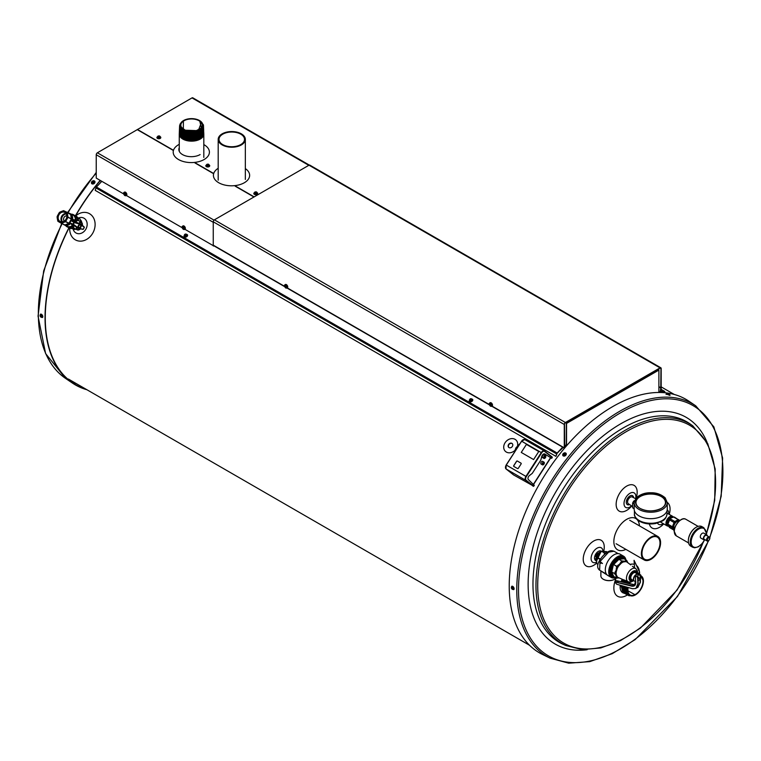 <?xml version="1.0" encoding="UTF-8"?>
<svg xmlns="http://www.w3.org/2000/svg" width="761" height="761" viewBox="0 0 761 761"><rect width="100%" height="100%" fill="white"/><g stroke="black" fill="none" stroke-linecap="round" stroke-linejoin="round"><path stroke-width="1.14" d="M80.466 220.604L80.961 222.098M80.286 219.948L81.379 222.364M76.119 229.242L75.491 229.175M81.788 222.64A5.432 4.433 116 0 0 81.617 221.803A5.432 4.433 116 0 0 80.2 219.644L81.617 221.803L80.219 219.729M75.463 229.185L76.157 229.261M81.417 222.393L80.276 219.9M81.008 222.126L80.438 220.49M80.4 220.367L81.265 222.298M76.385 229.384A5.432 4.433 116 0 1 75.349 229.223M601.028 563.359L600.172 562.465M596.614 559.506L596.614 558.584M597.081 556.605L600.439 552.419M596.614 560.79L601.009 551.706M596.614 561.019L596.367 555.169L601.266 551.383M596.51 560.943L596.015 554.512L601.323 551.268L595.977 554.436L596.224 560.828M601.247 551.23A5.432 3.139 -60 0 0 601.066 551.107A5.432 3.139 -60 0 0 598.355 551.383A5.432 3.139 -60 0 0 594.807 556.167A5.432 3.139 -60 0 0 595.644 560.515A5.432 3.139 -60 0 0 595.949 560.657A5.432 3.139 -60 0 1 595.949 560.657L596.272 560.733M596.614 560.705L595.863 554.674L601.285 551.364L596.31 555.13L596.614 561.028M601.047 551.658L596.614 560.838M596.614 558.079L596.614 559.887M600.163 562.512L600.971 563.33M600.439 561.77L602.474 563.52M600.914 551.354L595.578 559.268M599.411 552.419L596.614 560.277M595.825 556.51L601.076 551.62M600.79 551.972L596.614 560.229M600.277 552.619L597.071 556.605M183.572 129.731A11.263 6.507 0 0 0 199.506 129.731A11.263 6.507 0 0 0 199.506 120.533A11.263 6.507 0 0 0 183.572 120.533A11.263 6.507 0 0 0 183.572 129.731M183.981 129.494A10.692 6.174 0 0 0 195.625 130.835A10.692 6.174 0 0 0 202.226 125.137A10.692 6.174 0 0 0 191.534 118.963A10.692 6.174 0 0 0 180.842 125.137A10.692 6.174 0 0 0 183.981 129.494M199.715 120.657L203.406 124.833A11.967 6.906 180 0 1 203.491 125.546A11.967 6.906 180 0 1 201.684 129.351L188.1 132.471L179.567 125.85L180.186 123.834M203.491 125.879L200.095 131.311L191.515 133.479L182.944 131.482L179.539 126.583L179.862 125.156M203.52 126.583L200.114 132.053L191.525 134.231L182.925 132.233L179.51 127.325L179.872 125.803M203.548 127.315L200.143 132.794L191.534 134.982L182.916 132.985L179.51 127.686M203.577 128.048L200.162 133.536L191.525 135.734L182.897 133.727L179.482 128.419M203.606 128.78L200.191 134.288L191.534 136.485L182.868 134.469L179.453 129.151M203.634 129.522L200.21 135.03L191.544 137.227L182.859 135.22L179.425 129.893M203.663 130.255L200.219 135.781L191.534 137.979L182.84 135.962L179.396 130.626M203.682 130.987L200.248 136.523L191.525 138.73L182.811 136.704L179.368 131.358M203.71 131.72L200.267 137.265L191.534 139.482L182.802 137.456L179.339 132.091M203.739 132.452L200.286 138.007L191.553 140.233L182.783 138.207L179.32 132.823M203.767 133.185L200.562 138.597L192.286 140.966L183.591 139.387L179.32 134.792L191.049 140.852L203.396 134.754M202.569 136.856L193.636 140.937L182.849 139.082A12.281 7.087 180 0 1 179.32 134.792A12.281 7.087 180 0 1 179.254 134.069A12.281 7.087 180 0 1 179.292 133.546M203.805 133.736A12.281 7.087 180 0 1 203.815 134.069A12.281 7.087 180 0 1 196.233 140.623A12.281 7.087 180 0 1 182.849 139.082L196.367 140.443L203.805 133.632L203.701 132.861M179.282 133.232L182.773 138.283L191.534 140.319L200.286 138.093L203.777 132.899M179.311 132.5L182.792 137.532L191.525 139.567L200.257 137.351L203.748 132.129M179.339 131.805L182.821 136.79L191.544 138.816L200.257 136.6L203.682 131.025M179.368 131.035L182.83 136.038L191.525 138.064L200.229 135.858L203.691 130.654M179.396 130.255L182.849 135.296L191.525 137.313L200.21 135.116L203.663 129.884M179.425 129.56L182.868 134.545L191.534 136.561L200.181 134.364L203.634 129.189M179.453 128.79L182.897 133.812L191.525 135.81L200.162 133.622L203.606 128.457M179.482 128.095L182.916 133.061L191.525 135.058L200.153 132.871L203.577 127.762M179.51 127.363L182.935 132.319L191.534 134.307L200.124 132.129L203.548 126.992M179.539 126.63L182.954 131.567L191.525 133.565L200.114 131.387L203.52 126.212M179.567 125.898L182.973 130.825L191.525 132.814L200.086 130.645L203.491 125.565M183.401 120.638L183.325 130.15L198.288 130.673L201.56 122.131L199.506 120.533M199.677 120.638L201.684 129.351M183.087 137.617L184.942 138.483L199.296 137.798M179.919 132.319L183.325 136.97L191.534 138.844L199.743 136.79L203.139 131.957M183.572 136.352L199.258 136.305M179.976 130.854L183.363 135.477L191.534 137.341L199.696 135.296L203.082 130.492M183.61 134.859L196.091 136L203.054 129.76M183.629 134.117L199.201 134.06M183.648 133.365L196.072 134.507L202.997 128.286M183.667 132.623L199.163 132.566M180.119 127.182L190.383 133.565L202.711 128.162M202.826 127.772L202.94 126.821M183.705 131.13L199.125 131.082M183.135 130.045L193.751 131.938L202.217 127.601L202.226 128.733M202.797 131.187L203.044 131.729M203.092 131.843L197.546 139.273L183.943 138.787M187.434 139.111L195.263 139.111M179.919 132.233L190.221 138.721L202.845 133.403M187.444 137.617L197.004 137.151L202.816 132.661M179.976 130.759L190.231 137.218L202.787 131.919M180.005 130.026L190.231 136.466L202.759 131.187M187.472 135.363L195.225 135.363M187.482 134.611L195.216 134.611M180.176 126.992L180.091 127.829M187.491 133.869L195.206 133.86M180.119 127.087L184.885 132.338L195.196 133.108M187.51 132.366L198.003 131.51L202.911 125.993M184.942 138.483L183.839 137.988M627.825 587.406A11.263 6.507 120 0 0 627.483 590.27A11.263 6.507 120 0 0 635.445 594.874A11.263 6.507 120 0 0 643.416 581.071A11.263 6.507 120 0 0 640.41 575.611M629.956 582.184A11.263 6.507 120 0 0 629.166 583.649M628.167 587.511A10.692 6.174 120 0 0 627.892 590.032A10.692 6.174 120 0 0 630.098 594.931A10.692 6.174 120 0 0 640.791 588.757A10.692 6.174 120 0 0 640.791 576.419A10.692 6.174 120 0 0 640.562 576.296M630.355 582.165A10.692 6.174 120 0 0 629.499 583.725M634.541 595.359L629.005 595.768L626.645 587.073M627.911 583.354L628.596 581.975L627.892 583.345M628.691 595.578L625.961 586.874L627.045 593.666M627.882 581.68L627.15 583.173L627.901 581.689M639.563 574.203L640.838 575.135M628.034 595.235L625.266 586.683M626.427 583.002L627.207 581.394L626.417 583.002M640.001 574.431L640.391 574.936M614.774 581.965A18.102 10.454 -60 0 0 626.655 595.378A18.102 10.454 -60 0 0 627.406 594.912L624.581 586.484M625.694 582.831L626.512 581.09L625.685 582.831M626.741 594.55L623.896 586.293M624.962 582.66L625.827 580.795L624.952 582.66M626.094 594.208L623.211 586.094M624.229 582.488L625.133 580.5L624.22 582.488M625.437 593.865L622.536 585.903M624.477 580.091L623.487 582.317L624.496 580.11M624.791 593.523L621.851 585.704L621.747 586.683M622.764 582.146L623.792 579.825L622.764 582.146M620.263 585.257A12.442 7.182 -60 0 0 624.182 593.209L621.09 586.331M622.041 581.975L623.078 579.578L622.041 581.975M623.002 579.549L621.965 581.956L622.974 579.54M621.1 585.494L623.773 593.009M623.716 579.806L622.688 582.127L623.687 579.796M621.775 585.685L624.458 593.371M624.42 580.063L623.421 582.298L624.4 580.053M622.46 585.884L625.066 593.694M625.066 580.462L624.144 582.469M623.135 586.075L625.723 594.037M625.751 580.767L624.876 582.641L625.723 580.748M623.82 586.265L626.703 594.531M626.446 581.062L625.609 582.812L626.417 581.052M624.505 586.465L627.016 594.722M626.322 582.983L627.102 581.347L626.351 582.983M625.2 586.655L627.673 595.064M627.825 581.651L627.083 583.154L627.796 581.642M625.884 586.855L628.653 595.559M628.519 581.946L627.825 583.335M626.341 589.185L626.588 587.054L628.967 595.749M626.997 590.289L627.283 587.254L626.988 590.27L635.378 594.912M643.416 581.071L642.37 577.047L643.416 580.871M643.406 580.786L639.925 574.802M629.299 582.146L628.596 583.516M622.498 585.894L622.403 587.045M625.038 580.443L624.125 582.469M623.173 586.084L623.059 587.397M623.858 586.274L623.716 587.758M624.534 586.474L624.372 588.11M625.219 586.664L625.028 588.472M625.903 586.864L625.685 588.824M628.491 581.937L627.806 583.326M629.242 582.136L628.548 583.497M621.233 585.532L622.469 591.24M621.908 585.723L624.296 592.61M623.259 586.113L625.599 593.295M625.304 586.693L626.389 593.323M641.39 553.742A13.574 7.838 120 0 0 644.206 559.953A13.574 7.838 120 0 0 657.78 552.125A13.574 7.838 120 0 0 657.78 536.448A13.574 7.838 120 0 0 647.316 540.082A13.574 7.838 120 0 0 641.39 553.742M641.98 553.409A12.747 7.363 120 0 0 644.615 559.24A12.747 7.363 120 0 0 657.361 551.877A12.747 7.363 120 0 0 657.361 537.161A12.747 7.363 120 0 0 647.544 540.576A12.747 7.363 120 0 0 641.98 553.409M222.164 144.923A13.574 7.838 0 0 0 236.956 146.626A13.574 7.838 0 0 0 245.337 139.387A13.574 7.838 0 0 0 231.763 131.548A13.574 7.838 0 0 0 218.188 139.387A13.574 7.838 0 0 0 222.164 144.923M222.745 144.59A12.747 7.363 0 0 0 236.633 146.179A12.747 7.363 0 0 0 244.509 139.387A12.747 7.363 0 0 0 231.763 132.024A12.747 7.363 0 0 0 219.016 139.387A12.747 7.363 0 0 0 222.745 144.59M673.266 517.138A5.337 3.082 120 0 0 667.625 519.107A5.337 3.082 120 0 0 667.435 525.851A5.337 3.082 120 0 0 668.291 526.032M667.987 525.451A4.766 2.749 -60 0 1 667.711 525.347A4.766 2.749 -60 0 1 666.646 523.663A4.766 2.749 -60 0 1 670.479 517.023A4.766 2.749 -60 0 1 672.705 517.309M668.339 526.108A5.498 3.177 -60 0 1 667.245 525.927A5.498 3.177 -60 0 1 667.112 525.861A5.498 3.177 -60 0 1 667.112 519.506A5.498 3.177 -60 0 1 672.61 516.338A5.498 3.177 -60 0 1 673.352 517.109M60.661 222.916L58.521 221.679A6.259 5.108 116 0 1 57.646 220.357L57.161 217.608A6.259 5.108 116 0 1 57.484 215.81L58.93 213.156A6.259 5.108 116 0 1 60.252 211.948L62.792 210.94A6.259 5.108 116 0 1 64.343 211.025L66.483 212.252A6.259 5.108 116 0 1 67.358 213.575L67.843 216.324A6.259 5.108 116 0 1 67.52 218.122L66.074 220.776A6.259 5.108 116 0 1 64.752 221.984L62.212 222.992A6.259 5.108 116 0 1 60.661 222.916L64.923 225.047L68.89 223.334L65.598 221.727L64.752 221.984M60.062 221.432A5.099 4.157 -64 0 0 60.423 221.622A5.099 4.157 -64 0 0 66.236 218.788A5.099 4.157 -64 0 0 64.894 212.471A5.099 4.157 -64 0 0 58.882 214.916A5.099 4.157 -64 0 0 60.062 221.432M65.189 225.18A6.335 5.165 116 0 1 64.19 224.837A6.335 5.165 116 0 1 63.306 224.257M68.423 212.975L71.829 215.182L70.859 215.677L71.572 215.002M68.614 213.08A6.335 5.165 116 0 1 69.736 213.451A6.335 5.165 116 0 1 71.144 214.545M77.812 217.836L79.895 218.854L77.632 217.532M79.895 218.854A6.545 5.337 116 0 1 79.972 218.978L77.879 217.95M80.704 221.936L79.972 218.978M72.219 228.547L74.217 229.518L75.815 229.08M74.217 229.518A6.545 5.337 116 0 1 74.064 229.508L72.105 228.557M58.521 221.679L57.96 221.346A6.545 5.337 116 0 1 57.874 221.223L57.646 220.357M62.212 222.992L61.527 223.334L64.875 224.971M66.074 220.776L65.722 221.613L69.013 223.22L71.344 218.968L68.043 217.361L67.52 218.122M67.843 216.324L68.071 217.199L71.372 218.807L70.64 214.421L67.291 212.795L67.358 213.575M66.483 212.252L71.334 214.65M67.339 212.424L64.343 211.025M62.792 210.94L63.639 210.683A6.545 5.337 116 0 1 63.781 210.692M58.93 213.156L59.453 212.405A6.545 5.337 116 0 1 59.577 212.29L60.252 211.948M57.161 217.608L57.094 216.818A6.545 5.337 116 0 1 57.132 216.657L57.484 215.81M72.133 221.166C73.294 219.216 74.321 219.139 75.206 220.928M72.181 225.751A6.335 5.165 116 0 1 67.206 226.312L64.19 224.837M69.736 213.451L72.761 214.925A6.335 5.165 116 0 1 75.377 220.129M71.972 225.142L70.963 223.601M66.14 224.457L66.34 225.437L64.923 225.047M66.844 215.81A3.063 2.502 -64 0 0 63.924 217.665A3.063 2.502 -64 0 0 64.266 221.099M65.865 225.275L66.074 224.419M75.016 220.338L72.866 220.833M71.315 223.858L72.171 225.266M66.34 213.974A4.69 3.824 -64 0 0 62.231 216.837A4.69 3.824 -64 0 0 62.507 221.832M66.226 213.765A4.69 3.824 -64 0 0 61.755 216.6A4.69 3.824 -64 0 0 62.269 221.87M66.045 213.499A4.947 4.033 -64 0 0 61.565 216.514A4.947 4.033 -64 0 0 61.955 221.898M71.563 215.382L70.697 214.726M66.454 224.333L66.473 224.638A5.688 4.642 -64 0 0 69.983 222.859M70.916 216.01L71.258 215.886A5.66 4.614 116 0 1 71.42 220.424A5.688 4.642 -64 0 0 71.277 215.858L70.859 215.677M75.586 221.622L71.391 220.414L74.217 222.183L78.383 223.382L75.786 221.546L78.469 223.801L78.583 223.306A4.252 2.454 -60 0 1 81.598 222.507A4.252 2.454 -60 0 1 82.416 224.676M70.022 222.906L76.414 226.978L73.551 225.637A4.395 2.54 120 0 0 74.407 228.348A4.395 2.54 120 0 0 74.464 228.376L77.346 229.879A4.252 2.454 -60 0 1 76.471 227.168L70.022 222.906L72.97 224.105L73.912 222.393L71.087 220.614L70.031 222.554M80.371 228.909L83.358 229.204L84.309 227.463L82.435 225.903L81.598 222.507L78.859 220.766A4.395 2.54 120 0 0 78.802 220.728A4.395 2.54 120 0 0 75.786 221.546M80.923 228.661L77.346 229.879A4.252 2.454 -60 0 0 79.639 229.499M77.879 227.168A2.169 1.256 120 0 0 78.326 228.034A2.169 1.256 120 0 0 78.373 228.062A2.169 1.256 120 0 0 80.514 226.749A2.169 1.256 120 0 0 80.495 224.276A2.169 1.256 120 0 0 80.447 224.257A2.169 1.256 120 0 0 79.525 224.324M82.426 225.541L84.29 227.082L82.369 225.323M78.887 227.672A1.57 0.904 -60 0 1 79.201 225.361A1.57 0.904 -60 0 1 80.752 225.665L80.752 225.665A1.57 0.904 -60 0 1 79.648 227.568L79.648 227.568A1.57 0.904 -60 0 1 78.887 227.672M638.051 580.11A1.294 0.742 120 0 0 638.251 580.339A1.294 0.742 120 0 0 639.544 579.587A1.294 0.742 120 0 0 639.544 578.103A1.294 0.742 120 0 0 638.022 579.387M634.246 581.014A3.881 2.235 -60 0 1 634.217 580.995A3.881 2.235 -60 0 1 633.409 579.216A3.881 2.235 -60 0 1 636.148 574.469L638.898 572.881A1.941 1.122 0 0 0 639.459 572.091A1.941 1.122 0 0 0 639.402 571.806L634.065 560.315L634.569 567.744M636.148 574.469L638.964 572.928A2.045 1.18 0 0 0 639.563 572.091A2.045 1.18 0 0 0 639.497 571.787L634.065 560.315M636.225 574.507A3.881 2.235 120 0 0 633.485 579.264A3.881 2.235 120 0 0 634.284 581.033A3.881 2.235 120 0 0 634.36 581.071M638.412 574.469A3.881 2.235 120 0 0 638.308 574.403A3.881 2.235 120 0 0 635.321 575.44A3.881 2.235 120 0 0 633.628 579.349A3.881 2.235 120 0 0 634.436 581.119A3.881 2.235 120 0 0 635.616 581.242M635.435 577.922A1.398 0.809 120 0 0 635.387 578.331A1.398 0.809 120 0 0 635.464 578.731M638.241 574.365A3.881 2.235 120 0 0 638.165 574.317A3.881 2.235 120 0 0 635.178 575.354A3.881 2.235 120 0 0 633.485 579.264A3.881 2.235 120 0 0 634.284 581.033L634.217 580.995A3.881 2.235 -60 0 1 633.761 577.475A3.881 2.235 -60 0 1 636.786 574.194M632.401 566.27L635.892 568.724A7.6 4.385 -60 0 0 629.956 570.427A7.6 4.385 -60 0 0 626.465 578.246A7.6 4.385 -60 0 0 628.31 581.861L624.439 580.072M614.431 577.951A12.281 7.087 -60 0 1 611.273 577.456L607.849 575.468A12.281 7.087 -60 0 1 607.849 561.295A12.281 7.087 -60 0 1 620.129 554.198L623.554 556.177A12.281 7.087 -60 0 1 625.571 558.66M607.164 574.983L600.886 570.997A1.294 1.141 175.1 0 0 600.886 570.95L606.374 574.06M618.17 553.637L614.013 551.23L608.648 552.125L599.972 561.57L599.649 570.179L602.008 571.54M612.044 577.142A11.634 6.716 -60 0 1 611.825 563.587A11.634 6.716 -60 0 1 623.668 557.004L624.353 557.461A11.586 6.687 -60 0 0 615.354 560.286A11.586 6.687 -60 0 0 610.16 572.082A11.586 6.687 -60 0 0 612.776 577.504L612.044 577.142M600.886 570.997L600.876 575.915A8.076 4.661 0 0 0 601.066 576.924A8.076 4.661 0 0 0 603.245 579.216A8.076 4.661 0 0 0 614.669 579.216A8.076 4.661 0 0 0 616.305 577.865A18.102 10.454 -60 0 0 614.926 581.442L616.258 580.681L633.97 584.819M614.555 579.283A7.753 4.48 180 0 1 614.441 579.349A7.753 4.48 180 0 1 603.473 579.349A7.753 4.48 180 0 1 603.359 579.283M600.381 559.164L602.16 556.795M604.215 553.846L604.995 553.504A7.629 4.404 -60 0 1 605.147 553.418L606.013 553.133M630.736 564.881L627.131 562.189A8.885 5.127 120 0 0 625.923 561.656L623.582 561.884A8.885 5.127 120 0 0 621.214 563.254L618.874 565.727A8.885 5.127 120 0 0 617.2 568.619L616.229 571.892A8.885 5.127 120 0 0 616.229 574.622L617.2 576.762A8.885 5.127 120 0 0 618.265 577.542L622.403 579.321M601.066 571.454A1.294 1.237 137.1 0 0 600.867 570.883M627.454 562.436A0.647 0.514 138.3 0 1 627.464 562.056L626.817 560.6L624.087 558.793L619.093 559.287L622.431 561.437L617.104 566.631L615.259 572.824L616.914 567.259A9.522 5.498 -60 0 1 617.542 566.165L621.537 561.951A9.522 5.498 -60 0 1 622.431 561.437L623.582 561.884M625.923 561.656A0.647 0.514 101.7 0 1 625.704 561.038L623.249 561.285L626.417 561.038L625.552 560.724M618.636 577.704A0.647 0.514 101.7 0 0 618.312 577.894L619.064 577.884M616.201 576.905L616.914 577.504L615.259 573.851L616.562 576.886A0.647 0.514 138.3 0 1 617.2 576.762M621.214 563.254L620.491 562.484M615.202 574.679L616.229 574.622M618.874 565.727L618.056 565.043M615.202 571.654L616.229 571.892M617.2 568.619L616.201 568.258M604.643 554.246L604.957 552.99L605.566 553.066M613.366 576.705L611.73 572.034L613.794 576.6L617.542 577.865A9.522 5.498 -60 0 1 616.914 577.504L616.733 578.075L613.794 576.6L616.733 578.075L619.159 577.922M611.302 572.129L614.65 573.337L614.831 572.719M613.613 564.339L618.912 559.383L613.366 564.767L611.73 572.034L615.259 573.851A9.522 5.498 -60 0 1 615.259 572.824L614.831 573.946M618.607 559.069L621.851 561.057L621.233 561.637M618.959 558.869L623.953 558.374L626.293 560.619M635.796 582.06L635.511 580.386C636.253 584.619 635.035 586.55 631.868 586.179L614.745 581.889L616.705 584.239L632.515 588.738L635.854 588.5L637.861 583.754L637.689 578.065C636.881 576.087 636.12 575.649 635.406 576.752L635.587 581.09L634.332 585.532L635.806 582.422M636.843 587.787L637.708 587.425L640.087 582.469L640.267 576.581C639.554 574.545 638.793 574.108 637.984 575.259L637.927 577.161M638.498 574.441L637.984 575.259M637.861 587.34L640.382 582.298L640.562 576.41C639.849 574.374 639.078 573.937 638.27 575.088M635.996 588.405L638.156 583.582L637.984 577.894C637.176 575.915 636.415 575.478 635.692 576.581M635.406 576.752L635.873 575.963M614.745 581.889L632.03 585.751L634.332 585.532M635.064 584.848L633.732 584.771L631.868 586.179M618.17 581.689L616.829 581.737L618.17 581.689M617.028 581.88L618.293 581.604M634.17 502.669L634.17 509.119A16.552 9.551 0 0 0 639.021 515.882A16.552 9.551 0 0 0 657.057 517.946A16.552 9.551 0 0 0 667.264 509.119L667.264 502.669L665.171 497.818C661.043 494.317 656.315 492.633 650.978 492.767C645.357 492.557 640.448 494.241 636.253 497.827L634.17 502.669A16.552 9.551 0 0 0 639.021 509.432A16.552 9.551 0 0 0 657.057 511.497A16.552 9.551 0 0 0 667.264 502.669M661.452 508.358A14.735 8.504 0 0 0 660.967 496.41A14.735 8.504 0 0 0 640.477 496.41A14.735 8.504 0 0 0 639.982 508.358M661.043 496.448A14.963 8.637 0 0 0 640.401 496.448M634.17 508.757L633.152 508.177A5.337 3.082 -60 0 1 632.619 507.701L632.619 503.097A5.337 3.082 -60 0 1 633.827 501.014L634.531 500.605M632.619 507.701L634.17 508.605M632.619 503.097L634.17 503.991M633.827 501.014L634.332 501.299M632.619 506.569L628.32 503.706A3.881 2.245 -60 0 1 628.396 499.264A3.881 2.245 -60 0 1 632.201 496.981L635.578 498.655M707.378 535.925A2.873 1.655 120 0 0 706.798 534.888A2.873 1.655 120 0 0 703.925 536.543A2.873 1.655 120 0 0 703.925 539.853A2.873 1.655 120 0 0 705.114 539.844M706.493 535.411A2.264 1.303 120 0 0 704.229 536.714A2.264 1.303 120 0 0 704.229 539.33L706.969 540.909A2.264 1.303 -60 0 1 706.969 538.303A2.264 1.303 -60 0 1 709.233 537L706.493 535.411M706.798 534.888L703.763 533.138A2.873 1.655 120 0 0 700.891 534.793A2.873 1.655 120 0 0 700.891 538.103L703.925 539.853M671.659 517.784L673.656 517.033L678.165 519.63L674.855 521.542L670.346 518.945L671.002 518.165A4.395 2.54 120 0 0 667.892 523.549L667.892 524.71A5.822 3.358 120 0 0 667.92 525.214L672.42 527.82L674.075 530.17A5.822 3.358 120 0 0 674.284 530.217M674.075 530.17L669.575 527.573L667.92 525.214M667.92 524.177L669.575 519.915L674.075 522.512L672.42 526.774L667.92 524.177A5.822 3.358 120 0 0 667.892 524.71M670.346 518.945A5.822 3.358 120 0 0 669.575 519.915M679.678 520.591L674.436 517.1A5.822 3.358 120 0 0 673.656 517.033M672.42 526.774A5.822 3.358 120 0 0 672.42 527.82M674.855 521.542A5.822 3.358 120 0 0 674.075 522.512M678.945 519.706A5.822 3.358 120 0 0 678.165 519.63M679.516 520.714A5.175 2.987 120 0 0 675.673 521.704A5.175 2.987 120 0 0 673.143 526.726A5.175 2.987 120 0 0 674.36 529.656M672.343 517.451L672.172 517.356A4.395 2.54 120 0 0 672.087 517.309A4.395 2.54 120 0 0 667.778 519.896A4.395 2.54 120 0 0 667.701 524.919A4.395 2.54 120 0 0 667.778 524.966L667.901 525.042M678.745 521.409A4.176 2.416 120 0 0 674.684 523.882A4.176 2.416 120 0 0 674.569 528.638M688.353 540.757A10.759 6.212 -60 0 1 688.353 540.557A10.759 6.212 -60 0 1 695.963 527.383A10.759 6.212 -60 0 1 696.134 527.287M703.839 527.725L701.927 526.622A11.244 6.497 120 0 0 696.305 527.183A11.244 6.497 120 0 0 688.353 540.957A11.244 6.497 120 0 0 690.684 546.103L692.586 547.207A11.244 6.497 -60 0 1 692.586 534.222A11.244 6.497 -60 0 1 703.839 527.725L706.36 533.138L706.265 534.574M660.967 392.505A0.828 0.476 120 0 0 661.176 391.877L661.176 368.524A1.598 0.923 120 0 0 660.843 367.791A1.598 0.923 120 0 0 660.044 367.867L309.014 165.204L214.383 219.843A1.598 0.923 -60 0 0 213.251 221.803L213.251 245.156L284.519 286.307M660.044 367.867L565.404 422.507A1.598 0.923 120 0 0 564.272 424.467L564.272 447.82A0.828 0.476 120 0 0 564.491 448.219M660.748 392.505L660.957 368.647A1.294 0.742 120 0 0 660.691 368.058A1.294 0.742 120 0 0 660.044 368.124L565.404 422.755A1.294 0.742 120 0 0 564.491 424.343L564.719 447.953M309.014 165.204A1.598 0.923 -60 0 1 309.813 165.127L660.843 367.791M658.883 386.502L660.852 388.253L660.015 392.41A0.828 0.476 120 0 0 660.006 392.486M660.852 388.253L660.225 392.486M658.883 386.702L660.481 387.425M660.643 388.329L660.272 387.501M213.831 245.489A0.828 0.476 -60 0 1 213.251 245.156M565.442 447.097A0.828 0.476 120 0 0 565.433 447.021L564.491 443.577M565.214 447.363L564.595 443.834M564.491 443.111L564.805 443.663M566.232 422.279A1.598 0.923 60 0 1 566.555 423.401L566.555 445.794M566.07 422.374A1.294 0.742 60 0 1 566.336 423.278L566.336 446.051M658.56 368.98A1.598 0.923 60 0 1 658.883 370.093L658.883 392.476M308.795 165.327L192 97.903L97.37 152.79A1.598 0.923 -60 0 0 96.238 154.749L96.238 178.103L123.634 193.922M96.238 154.749L213.251 222.307L213.251 245.66A0.828 0.476 120 0 0 213.413 246.041M235.91 185.494L235.187 186.169L253.946 196.994M195.682 162.274L194.968 162.949L213.251 173.498L213.831 173.156M137.37 129.693L173.023 150.278L173.613 149.936M235.187 185.912L254.164 196.871M137.37 129.446L173.023 150.022L173.746 149.613M194.968 162.692L213.251 173.251L213.965 172.833M192 97.903A1.598 0.923 -60 0 1 192.799 97.827L309.299 165.08M661.176 391.515L664.172 391.249A1.341 0.78 -60 0 1 664.477 391.306A1.341 0.78 -60 0 1 664.686 391.554L665.228 392.79M661.176 391.791L664.087 391.535A1.037 0.599 -60 0 1 664.477 391.763L664.914 392.762M663.973 392.676L662.279 391.696M562.664 447.173L557.166 453.033A1.341 0.78 -60 0 0 556.652 453.927L555.939 456.362L556.852 453.898A1.037 0.599 -60 0 1 557.242 453.214L562.836 447.268M101.803 181.318L96.438 187.035A1.341 0.78 120 0 0 95.924 187.929L95.211 190.364L555.939 456.362M564.491 439.544A0.894 0.523 -60 0 1 564.548 439.868L564.491 441.076M560.144 450.132L563.226 447.487M560.362 450.265L563.054 447.392M709.813 537.751L721.19 496.229L722.608 458.036L713.875 426.873L695.725 405.822L688.914 401.199A146.397 84.519 120 0 0 612.738 406.583A146.397 84.519 120 0 0 516.3 538.36A146.397 84.519 120 0 0 542.65 654.546L550.06 658.141L568.705 663.173L589.794 661.632L612.291 653.651L635.112 639.63L677.433 596.538L708.672 540.671M85.869 389.128A146.083 84.338 -60 0 1 72.552 382.783A146.083 84.338 -60 0 1 69.099 227.815M75.643 215.753A146.083 84.338 -60 0 1 100.357 180.481M86.963 389.756A146.397 84.519 -60 0 1 72.381 383.04A146.397 84.519 -60 0 1 68.928 227.729M75.472 215.667A146.397 84.519 -60 0 1 100.186 180.386M514.683 450.588A7.753 6.278 132.7 0 1 505.599 451.539A7.753 6.278 132.7 0 1 505.218 442.531A7.753 6.278 132.7 0 1 513.608 438.755A7.753 6.278 132.7 0 1 517.585 445.527M508.633 444.414A2.587 2.093 -47.3 0 0 508.709 447.373A2.587 2.093 -47.3 0 0 512.001 446.888A2.587 2.093 -47.3 0 0 512.21 443.568A2.587 2.093 -47.3 0 0 508.633 444.414M512.324 443.692A2.587 2.093 -47.3 0 0 508.881 444.643A2.587 2.093 -47.3 0 0 508.833 447.478M78.488 218.017A8.4 6.859 115.9 0 1 86.982 222.469A8.4 6.859 115.9 0 1 81.817 233.028A8.4 6.859 115.9 0 1 73.094 229.042M75.805 215.839A14.868 12.128 115.9 0 1 94.383 219.834A14.868 12.128 115.9 0 1 84.176 240.514A14.868 12.128 115.9 0 1 69.746 228.129M599.991 550.859A5.175 2.987 -60 0 1 600.581 551.953M596.614 562.141A8.4 4.851 -60 0 1 591.097 558.289A8.4 4.851 -60 0 1 596.947 548.243A8.4 4.851 -60 0 1 602.969 551.23M596.614 563.178A14.868 8.58 -60 0 1 593.742 565.29A14.868 8.58 -60 0 1 583.297 557.87A14.868 8.58 -60 0 1 596.015 539.987A14.868 8.58 -60 0 1 603.701 551.297M667.216 509.88A8.4 4.851 -60 0 1 668.776 514.122M663.288 523.644A8.4 4.851 -60 0 1 657.475 523.073M667.264 502.441A14.868 8.58 -60 0 1 669.214 514.379M663.725 523.901A14.868 8.58 -60 0 1 649.352 523.929M632.343 495.592A5.175 2.987 -60 0 1 633.219 497.485M629.271 504.343A5.175 2.987 -60 0 1 627.188 504.524M629.604 504.562A5.175 2.987 -60 0 1 627.359 504.638A5.175 2.987 -60 0 1 626.569 500.5A5.175 2.987 -60 0 1 629.946 495.944A5.175 2.987 -60 0 1 632.534 495.687A5.175 2.987 -60 0 1 633.59 497.665M631.535 505.856A8.4 4.851 -60 0 1 624.058 504.486A8.4 4.851 -60 0 1 629.946 493.299A8.4 4.851 -60 0 1 635.72 498.455M631.725 505.97A14.868 8.58 -60 0 1 616.477 507.159A14.868 8.58 -60 0 1 626.655 486.127A14.868 8.58 -60 0 1 636.177 497.913M245.337 168.6A18.102 10.445 180 0 1 244.329 182.745A18.102 10.445 180 0 1 219.016 182.906A18.102 10.445 180 0 1 218.188 168.295M203.815 144.59A18.102 10.445 180 0 1 204.11 159.525A18.102 10.445 180 0 1 178.15 159.315A18.102 10.445 180 0 1 179.254 144.343M200.105 154.578A12.442 7.182 180 0 1 185.142 155.739A12.442 7.182 180 0 1 179.254 147.71M630.07 564.386A18.102 10.454 -60 0 1 634.065 564.272M636.605 565.556A18.102 10.454 -60 0 1 639.364 571.492M621.128 581.765A12.442 7.182 -60 0 1 622.213 579.245M625.856 549.366A18.102 10.454 -60 0 1 614.508 536.505A18.102 10.454 -60 0 1 633.656 517.737A18.102 10.454 -60 0 1 639.43 525.851M538.759 451.53L526.422 444.405L521.256 452.434L533.594 459.558L538.759 451.53L526.422 444.405L521.256 452.434L533.594 459.558L538.759 451.53M544.534 456.895L544.372 457.39L544.534 456.895M544.191 456.629A1.389 0.799 120 0 0 543.906 458.046A1.389 0.799 120 0 0 544.828 458.265A1.389 0.799 120 0 0 545.808 456.562A1.389 0.799 120 0 0 545.237 455.858A1.389 0.799 120 0 0 544.191 456.629M545.485 455.715L544.144 454.935A1.551 0.894 120 0 0 542.66 455.725A1.551 0.894 120 0 0 542.593 457.627L543.934 458.407A1.551 0.894 -60 0 1 544.001 456.505A1.551 0.894 -60 0 1 545.485 455.715A1.551 0.894 -60 0 1 545.808 456.429A1.551 0.894 -60 0 1 545.808 456.495M544.771 458.293A1.551 0.894 -60 0 1 544.714 458.331A1.551 0.894 -60 0 1 543.934 458.407M544.372 457.313L544.762 456.638M543.05 463.344L542.888 463.839L543.05 463.344M542.707 463.069A1.389 0.799 120 0 0 542.422 464.495A1.389 0.799 120 0 0 543.344 464.705A1.389 0.799 120 0 0 544.324 463.002A1.389 0.799 120 0 0 543.763 462.308A1.389 0.799 120 0 0 542.707 463.069M544.01 462.165L542.66 461.385A1.551 0.894 120 0 0 541.176 462.165A1.551 0.894 120 0 0 541.109 464.067L542.46 464.847A1.551 0.894 -60 0 1 542.526 462.945A1.551 0.894 -60 0 1 544.01 462.165A1.551 0.894 -60 0 1 544.324 462.869A1.551 0.894 -60 0 1 544.324 462.945M543.287 464.733A1.551 0.894 -60 0 1 543.23 464.771A1.551 0.894 -60 0 1 542.46 464.847M542.888 463.763L543.287 463.088M544.572 451.045L552.248 457.466L544.581 451.406A2.911 1.684 120 0 0 541.68 452.805L526.317 476.652A2.911 1.684 120 0 0 526.07 480.143L533.746 486.203L534.298 485.347L528.334 479.525A2.587 1.493 120 0 1 529.494 475.511L532.262 473.371L540.814 460.101L541.737 456.505A2.587 1.493 120 0 1 544.762 453.965A2.587 1.493 120 0 0 544.762 453.965L551.696 458.322L552.248 457.466M544.619 453.898L551.696 458.322M533.746 486.203L513.637 474.959M513.856 466.455L517.509 468.567A0.647 0.523 -51.7 0 0 518.317 468.291L521.104 463.953A0.647 0.523 -51.7 0 0 521 463.145L517.347 461.033A0.647 0.523 -51.7 0 0 516.538 461.309L513.742 465.646A0.647 0.523 -51.7 0 0 513.856 466.455M521 463.145L521.076 463.202A0.647 0.523 -51.7 0 0 521.076 463.202L517.413 461.09A0.647 0.523 -51.7 0 0 516.605 461.366L513.818 465.703A0.647 0.523 -51.7 0 0 513.837 466.445M490.227 405.613L489.637 404.329L490.227 403.986L491.045 405.137L490.227 405.413M491.91 406.146A1.931 1.113 -120 0 0 492.11 406.07A1.931 1.113 -120 0 0 492.11 403.844A1.931 1.113 -120 0 0 490.179 402.731A1.931 1.113 -120 0 0 490.017 402.864M490.522 404.424L489.637 404.586M470.013 400.524L470.174 399.382L471.535 399.278L471.373 400.41L470.013 400.524M469.28 401.228A1.931 1.455 -24.9 0 0 472.762 399.62M471.44 400.143L471.306 399.145M470.136 399.696L470.431 400.476M470.526 399.867L470.555 400.448M184.809 235.853L184.971 234.711L186.321 234.607L186.16 235.748L184.809 235.853M184.067 236.566A1.931 1.455 -24.9 0 0 187.548 234.949M186.226 235.482L186.103 234.483M184.933 235.035L185.227 235.815M185.323 235.206L185.351 235.786M183.078 228.785L182.488 227.501L183.078 227.159L183.896 228.31L183.078 228.585M184.761 229.318A1.931 1.113 -120 0 0 184.961 229.242A1.931 1.113 -120 0 0 184.961 227.016A1.931 1.113 -120 0 0 183.03 225.903A1.931 1.113 -120 0 0 182.868 226.036M183.372 227.606L182.488 227.767M124.576 195.006L123.986 193.722L124.794 193.513L125.384 194.531L124.576 194.806M126.259 195.539A1.931 1.113 -120 0 0 126.45 195.463A1.931 1.113 -120 0 0 126.45 193.237A1.931 1.113 -120 0 0 124.528 192.124A1.931 1.113 -120 0 0 124.366 192.257M124.861 193.827L123.986 193.988M285.461 287.392L284.871 286.107L285.461 285.765L286.279 286.916L285.461 287.192M287.144 287.924A1.931 1.113 -120 0 0 287.344 287.848A1.931 1.113 -120 0 0 287.344 285.622A1.931 1.113 -120 0 0 285.413 284.509A1.931 1.113 -120 0 0 285.251 284.643M285.755 286.203L284.871 286.364M564.595 453.328L565.185 454.288L563.987 455.059L563.406 454.098L564.595 453.328M564.301 453.337L564.481 454.269L565.09 454.241L564.557 453.537M563.853 454.412L564.12 454.983M93.299 181.223L93.888 182.183L92.69 182.954L92.11 181.993L93.299 181.223M93.004 181.242L93.184 182.164L93.793 182.136L93.261 181.432M92.557 182.317L92.823 182.878M159.249 136.162L159.781 136.923L158.773 137.275L157.85 136.647L159.249 136.162M156.956 137.418A1.931 1.113 0 0 0 156.928 137.627A1.931 1.113 0 0 0 158.859 138.74A1.931 1.113 0 0 0 160.78 137.627A1.931 1.113 0 0 0 160.752 137.418M159.23 136.999L159.192 136.295M158.783 137.256L158.935 136.114M158.878 136.79L158.878 136.248M512.029 587.302L512.952 588.291L512.553 589.128L511.63 588.139L511.83 587.321M512.362 587.73L511.773 588.12M512.819 587.996L511.753 588.434M668.596 394.046L667.349 393.798L668.596 394.046M40.733 315.197L41.655 316.186L41.265 317.023L40.333 316.034L40.542 315.216M41.075 315.634L40.485 316.024M41.522 315.901L40.457 316.329M256.153 192.105L256.676 192.866L255.667 193.218L254.754 192.59L256.153 192.105M253.86 193.361A1.931 1.113 0 0 0 253.822 193.57A1.931 1.113 0 0 0 255.753 194.683A1.931 1.113 0 0 0 257.684 193.57A1.931 1.113 0 0 0 257.646 193.361M256.134 192.942L256.096 192.238M255.677 193.199L255.839 192.057M255.782 192.733L255.782 192.191M208.153 164.395L208.685 165.156L207.677 165.508L206.764 164.88L208.153 164.395M205.87 165.651A1.931 1.113 0 0 0 205.831 165.86A1.931 1.113 0 0 0 207.763 166.973A1.931 1.113 0 0 0 209.694 165.86A1.931 1.113 0 0 0 209.656 165.651M208.143 165.232L208.095 164.528M207.686 165.489L207.848 164.347M207.791 165.023L207.791 164.481M565.071 445.109L566.336 445.832M69.974 222.83A5.66 4.614 116 0 1 66.492 224.6L66.188 224.438M67.025 224.105A5.337 4.347 -64 0 0 68.271 223.61M69.261 222.897A5.337 4.347 -64 0 0 71.268 219.225M71.344 218.464A5.337 4.347 -64 0 0 70.954 216.219M69.384 227.939A6.849 5.593 -64 0 0 69.66 228.081A6.849 5.593 -64 0 0 73.95 228.081M72.333 226.559A6.849 5.593 116 0 1 67.31 226.94A6.849 5.593 116 0 1 65.627 225.541M71.182 214.155A6.849 5.593 116 0 1 73.322 214.621A6.849 5.593 116 0 1 76.167 219.834M78.516 220.566A6.849 5.593 -64 0 0 75.672 215.772L71.134 214.126M71.829 215.182A6.335 5.165 116 0 1 72.314 220.68M70.697 223.401A6.335 5.165 116 0 1 66.34 225.437M72.181 225.085A2.844 1.646 -60 0 1 71.991 224.343M73.541 221.032A2.844 1.646 -60 0 1 74.873 220.433M83.368 229.194L80.676 228.852M78.802 220.728L77.565 220.015A4.395 2.54 120 0 0 77.479 219.967A4.395 2.54 120 0 0 74.169 221.213M72.371 224.619A4.395 2.54 120 0 0 72.314 224.923A4.395 2.54 120 0 0 73.17 227.634L72.266 224.543M72.266 225.484A4.071 2.35 -60 0 1 72.333 224.59M74.102 221.194A4.071 2.35 -60 0 1 75.253 220.31M78.469 223.801L74.302 222.602L73.36 224.314L76.804 226.826M76.918 227.225A3.938 2.273 120 0 0 80.514 228.833M82.34 225.494A3.938 2.273 120 0 0 78.868 223.648M78.44 228.481A2.492 1.436 -60 0 1 79.115 224.647A2.492 1.436 -60 0 1 81.36 225.741A2.492 1.436 -60 0 1 78.44 228.481M80.637 228.852L83.054 229.394L84.309 227.463M78.592 227.33A1.436 0.828 -60 0 1 78.687 225.741A1.436 0.828 -60 0 1 80.019 224.866M639.402 572.386L639.402 571.806M638.964 574.251L638.964 572.928M627.054 561.409L626.417 561.038A9.522 5.498 -60 0 1 627.054 561.409M614.117 576.8L613.613 576.848M611.302 571.73L613.366 564.767M625.884 559.963A10.939 6.316 120 0 0 617.219 559.763A10.939 6.316 120 0 0 611.054 572.072A10.939 6.316 120 0 0 615.716 577.58M614.641 577.97L611.273 577.456A12.281 7.087 -60 0 1 608.724 571.825A12.281 7.087 -60 0 1 614.089 559.468A12.281 7.087 -60 0 1 623.554 556.177L625.685 558.831M625.181 558.174A11.957 6.906 120 0 0 615.668 558.593A11.957 6.906 120 0 0 609.19 571.825A11.957 6.906 120 0 0 613.813 577.865M599.906 559.316L596.71 557.423L596.614 563.568L597.946 564.415M606.289 551.544L607.487 552.134L601.761 551.145L604.729 553.123L601.532 551.268L596.824 557.128L600.077 558.916M596.757 557.1L601.418 551.306L596.681 557.09L596.71 563.435M619.102 577.903L618.246 577.97M627.483 561.96L627.863 562.74M622.298 561.019L623.116 560.962M616.486 567.154L616.676 566.526L613.918 564.652L616.8 566.317L617.238 565.851M637.29 573.813L635.473 572.767A3.881 2.235 120 0 0 632.486 573.804A3.881 2.235 120 0 0 630.793 577.713A3.881 2.235 120 0 0 631.601 579.482L634.217 580.995M632.305 579.892A4.528 2.616 -60 0 1 629.88 577.713A4.528 2.616 -60 0 1 632.695 572.424A4.528 2.616 -60 0 1 636.186 573.176M637.09 573.699A5.669 3.272 120 0 0 633.142 571.197A5.669 3.272 120 0 0 629.071 578.179A5.669 3.272 120 0 0 633.209 580.415M601.447 551.23L606.546 551.611M626.741 560.581L624.163 558.802M639.202 520.524A16.285 9.408 0 0 0 656.952 522.56A16.285 9.408 0 0 0 667.007 513.875C666.417 517.537 664.791 519.953 662.127 521.133L655.64 523.501C649.618 524.529 644.244 523.777 639.535 521.266C635.73 518.517 634.027 516.053 634.427 513.875A16.285 9.408 0 0 0 639.202 520.524M639.849 508.272L640.02 508.377A15.134 8.732 0 0 0 661.594 508.272A15.134 8.732 0 0 0 661.357 495.991A15.134 8.732 0 0 0 640.077 495.991A15.134 8.732 0 0 0 639.849 508.272A15.134 8.732 0 0 0 640.02 508.377C646.898 511.773 654.089 511.734 661.594 508.272M709.709 538.56A1.617 0.932 120 0 0 707.987 538.408A1.617 0.932 120 0 0 707.987 540.691A1.617 0.932 120 0 0 709.709 538.56M674.313 531.34A9.246 5.337 -60 0 1 674.313 531.216A9.246 5.337 -60 0 1 680.962 519.83M676.291 535.858L674.217 531.34C672.543 529.551 680.382 515.663 685.861 519.287A9.57 5.527 120 0 0 678.489 521.846A9.57 5.527 120 0 0 674.313 531.473A9.57 5.527 120 0 0 676.291 535.858L688.562 542.945M706.113 534.488A10.597 6.117 120 0 0 706.17 533.404A10.597 6.117 120 0 0 696.524 530.674A10.597 6.117 120 0 0 692.405 546.094A10.597 6.117 120 0 0 704.41 539.987M565.404 422.507L214.383 219.843M564.272 424.467L213.251 221.803M287.268 287.886L489.285 404.519M492.034 406.108L564.272 447.82M660.957 368.647L660.044 368.124M660.957 392.001L660.339 391.639M660.225 392.334L658.883 391.763M564.491 446.774L565.433 447.021M566.555 423.401L658.883 370.093M214.003 220.129L97.37 152.79M126.383 195.51L182.136 227.701M184.885 229.289L213.251 245.66M664.172 391.249L661.176 389.518M96.438 187.035L557.166 453.033M95.924 187.929L556.652 453.927M695.725 405.822A145.798 84.176 120 0 0 619.863 411.187A145.798 84.176 120 0 0 523.815 542.422A145.798 84.176 120 0 0 550.06 658.141M709.671 537.428A144.523 83.444 120 0 0 620.71 412.719A144.523 83.444 120 0 0 531.777 640.191A144.523 83.444 120 0 0 708.32 540.89M706.998 442.151A130.93 75.596 120 0 0 620.71 423.82A130.93 75.596 120 0 0 529.723 563.54A130.93 75.596 120 0 0 587.15 649.732M706.322 534.612L714.712 500.358L715.197 469.042L707.673 443.425L692.719 425.78L690.094 423.925A127.372 73.541 120 0 0 623.04 428.062A127.372 73.541 120 0 0 538.921 543.459A127.372 73.541 120 0 0 562.912 644.215L565.832 645.547L582.279 649.618L600.8 647.934L620.481 640.638L640.382 628.101L677.09 590.041L703.925 541.1M692.719 425.78A127.068 73.36 120 0 0 625.818 429.917A127.068 73.36 120 0 0 541.899 545.038A127.068 73.36 120 0 0 565.832 645.547M706.332 533.803A125.793 72.628 120 0 0 626.655 431.439A125.793 72.628 120 0 0 549.404 629.67A125.793 72.628 120 0 0 703.25 542.155M76.176 383.525A145.494 83.995 -60 0 1 69.232 380.319M72.381 383.04L65.57 378.417A145.798 84.176 -60 0 1 62.145 223.696M68.033 212.785A145.798 84.176 -60 0 1 96.238 173.108M514.969 451.33A8.847 5.108 -60 0 1 516.729 447.497A8.847 5.108 -60 0 1 519.43 444.405M533.347 484.415L550.583 457.646M533.337 486.336L525.67 480.286L506.017 468.938L513.685 474.997M541.68 452.805L521.646 441.209L506.284 465.057L525.937 476.405L541.299 452.557A3.234 1.864 -60 0 1 544.391 450.921L524.738 439.573A3.234 1.864 120 0 1 524.871 439.658L544.248 450.845M506.217 465.028L521.57 441.19A2.911 1.684 -60 0 1 523.007 439.801M505.475 467.406A2.911 1.684 -60 0 1 506.208 465.047L506.284 465.057A3.234 1.864 120 0 0 506.017 468.938L506.16 465L521.646 441.209A3.234 1.864 120 0 1 524.738 439.573L521.57 441.19M526.07 480.143L525.67 480.286A3.234 1.864 -60 0 1 525.937 476.405L526.317 476.652M552.22 457.076L544.391 450.921A3.234 1.864 -60 0 1 544.524 451.007L544.581 451.406M505.96 468.89L513.656 474.978M490.341 405.927A1.294 0.751 -120 0 0 491.13 404.795A1.294 0.751 -120 0 0 489.542 403.872A1.294 0.751 -120 0 0 490.341 405.927M490.788 406.184A1.931 1.113 -120 0 0 491.749 406.279A1.931 1.113 -120 0 0 491.749 404.053A1.931 1.113 -120 0 0 489.818 402.93C488.8 403.511 489.019 404.605 490.474 406.212L492.11 406.07M469.927 400.8A1.294 0.98 -24.9 0 0 471.991 399.906A1.294 0.98 -24.9 0 0 470.403 398.992A1.294 0.98 -24.9 0 0 469.927 400.8M469.689 401.608A1.931 1.455 -24.9 0 0 472.695 399.458C470.707 398.089 469.537 398.631 469.204 401.085A1.931 1.455 -24.9 0 0 469.689 401.608M184.723 236.129A1.294 0.98 -24.9 0 0 186.787 235.244A1.294 0.98 -24.9 0 0 185.189 234.321A1.294 0.98 -24.9 0 0 184.723 236.129M184.485 236.947A1.931 1.455 -24.9 0 0 187.491 234.797C185.494 233.418 184.333 233.96 183.991 236.414A1.931 1.455 -24.9 0 0 184.485 236.947M183.192 229.099A1.294 0.751 -120 0 0 183.981 227.967A1.294 0.751 -120 0 0 182.393 227.044A1.294 0.751 -120 0 0 183.192 229.099M183.639 229.356A1.931 1.113 -120 0 0 184.6 229.451A1.931 1.113 -120 0 0 184.6 227.225A1.931 1.113 -120 0 0 182.669 226.112C181.651 226.683 181.869 227.777 183.325 229.384L184.961 229.242M124.69 195.32A1.294 0.751 -120 0 0 125.479 194.188A1.294 0.751 -120 0 0 123.891 193.275A1.294 0.751 -120 0 0 124.69 195.32M125.127 195.577A1.931 1.113 -120 0 0 126.098 195.672A1.931 1.113 -120 0 0 126.098 193.446A1.931 1.113 -120 0 0 124.167 192.333C123.149 192.904 123.368 193.998 124.814 195.606L126.45 195.463M285.575 287.706A1.294 0.751 -120 0 0 286.364 286.574A1.294 0.751 -120 0 0 284.776 285.651A1.294 0.751 -120 0 0 285.575 287.706M286.022 287.962A1.931 1.113 -120 0 0 286.983 288.058A1.931 1.113 -120 0 0 286.983 285.832A1.931 1.113 -120 0 0 285.052 284.719C284.034 285.289 284.253 286.383 285.708 287.991L287.344 287.848M564.5 453.071A1.294 1.027 -35.1 0 0 563.15 454.802A1.294 1.027 -35.1 0 0 565.223 454.707A1.294 1.027 -35.1 0 0 564.5 453.071M564.824 452.843A1.931 1.522 -35.1 0 0 562.94 455.62A1.931 1.522 -35.1 0 0 566.089 453.394A1.931 1.522 -35.1 0 0 564.824 452.843M93.203 180.966A1.294 1.027 -35.1 0 0 91.853 182.697A1.294 1.027 -35.1 0 0 93.926 182.602A1.294 1.027 -35.1 0 0 93.203 180.966M93.527 180.747A1.931 1.522 -35.1 0 0 91.643 183.515A1.931 1.522 -35.1 0 0 94.802 181.299A1.931 1.522 -35.1 0 0 93.527 180.747M159.173 135.972A1.294 0.751 0 0 0 157.613 136.904A1.294 0.751 0 0 0 159.791 137.218A1.294 0.751 0 0 0 159.173 135.972M156.928 137.208A1.931 1.113 0 0 0 158.859 138.321A1.931 1.113 0 0 0 160.78 137.208L159.258 135.858L156.928 137.627M511.82 587.035A1.294 0.751 -120 0 0 511.849 588.881A1.294 0.751 -120 0 0 513.209 588.719A1.294 0.751 -120 0 0 511.82 587.035M512.039 586.198A1.931 1.113 -120 0 0 511.773 586.284C510.964 588.272 511.611 589.385 513.704 589.623A1.931 1.113 -120 0 0 513.808 587.606A1.931 1.113 -120 0 0 512.039 586.198M666.275 394.027L669.87 395.416C670.346 395.159 669.899 394.655 668.519 393.922C666.817 393.437 666.075 393.466 666.275 394.027L666.094 394.483M40.523 314.93A1.294 0.751 -120 0 0 40.552 316.785A1.294 0.751 -120 0 0 41.912 316.624A1.294 0.751 -120 0 0 40.523 314.93M40.742 314.103A1.931 1.113 -120 0 0 40.476 314.188C39.677 316.167 40.314 317.289 42.407 317.527A1.931 1.113 -120 0 0 42.521 315.501A1.931 1.113 -120 0 0 40.742 314.103M256.067 191.915A1.294 0.751 0 0 0 254.507 192.847A1.294 0.751 0 0 0 256.685 193.161A1.294 0.751 0 0 0 256.067 191.915M253.822 193.151A1.931 1.113 0 0 0 255.753 194.264A1.931 1.113 0 0 0 257.684 193.151L256.153 191.801L253.822 193.57M208.076 164.205A1.294 0.751 0 0 0 206.516 165.137A1.294 0.751 0 0 0 208.695 165.451A1.294 0.751 0 0 0 208.076 164.205M205.831 165.441A1.931 1.113 0 0 0 207.763 166.554A1.931 1.113 0 0 0 209.694 165.441L208.162 164.091L205.831 165.86M595.559 559.116L594.541 558.536M203.815 157.432L203.815 134.069M179.254 151.277L179.254 134.069M180.842 128.114L180.842 128.59M180.842 128.685L180.842 129.37M180.842 129.465L180.842 130.93M180.842 131.016L180.842 131.701M180.842 131.796L180.842 132.481M180.842 132.576L180.842 133.261M180.842 133.346L180.842 134.031M180.842 134.126L180.842 134.811M180.842 134.897L180.842 137.456M202.226 129.161L202.226 129.846M202.226 129.941L202.226 130.626M202.226 130.721L202.226 131.406M202.226 131.501L202.226 132.186M202.226 132.281L202.226 132.966M202.226 133.061L202.226 133.746M202.226 133.831L202.226 134.516M202.226 134.611L202.226 135.296M202.226 135.391L202.226 136.885M657.78 536.448L629.689 520.229M644.206 559.953L616.115 543.735M218.188 139.387L218.188 180.176M245.337 139.387L245.337 179.444M672.61 516.338L667.007 513.104M667.112 525.861L660.443 522.008M65.579 225.513L69.66 228.081L73.988 228.1M78.564 220.595L75.672 215.772M70.697 214.393L71.391 219.006L69.08 223.23M69.08 223.239L64.98 224.971M74.407 228.348L73.17 227.634M78.326 228.034C76.585 229.023 80.171 222.402 80.495 224.276M74.026 221.175L77.565 220.015M78.773 227.663C77.051 226.483 81.151 222.944 80.752 225.665A2.235 2.235 0 0 1 79.648 227.568L78.773 227.663M639.544 578.103L637.775 577.076M639.563 574.479L639.563 572.091M614.013 551.23C611.654 550.726 609.761 549.157 602.731 556.139C594.056 566.45 598.983 569.647 599.649 570.179M628.31 581.861L630.983 582.06L633.685 580.691M637.613 573.623L637.414 570.969L635.892 568.724M612.776 577.504L616.21 577.818M626.341 560.277L624.353 557.461M616.391 580.653L635.083 584.828M634.427 510.802L634.427 513.875M667.007 510.802L667.007 513.875M626.683 500.148L627.758 500.767M628.301 497.342L629.376 497.97M706.969 540.909C707.977 541.756 708.957 540.881 709.889 538.293L709.233 537M685.861 519.287L698.132 526.374M692.586 547.207L694.622 547.787L698.265 546.836L702.07 543.677L704.543 539.987M658.883 392.181L659.397 392.476M564.443 448.191L491.796 406.25M489.39 404.862L287.03 288.029M284.624 286.64L213.413 245.527M101.632 181.499L100.195 180.671M664.477 391.306L661.176 389.404M65.57 378.417L45.612 353.58L38.05 316.157L43.672 270.887L61.717 223.487M67.605 212.576L96.238 172.424M514.255 452.434L515.882 447.887L520.02 443.482M533.499 484.567L550.764 457.761M566.27 453.651L564.691 452.757L563.121 455.868M94.973 181.556L93.394 180.661L91.824 183.772M674.332 394.493L661.176 386.892M529.542 645.28L68.404 379.045"/></g></svg>
